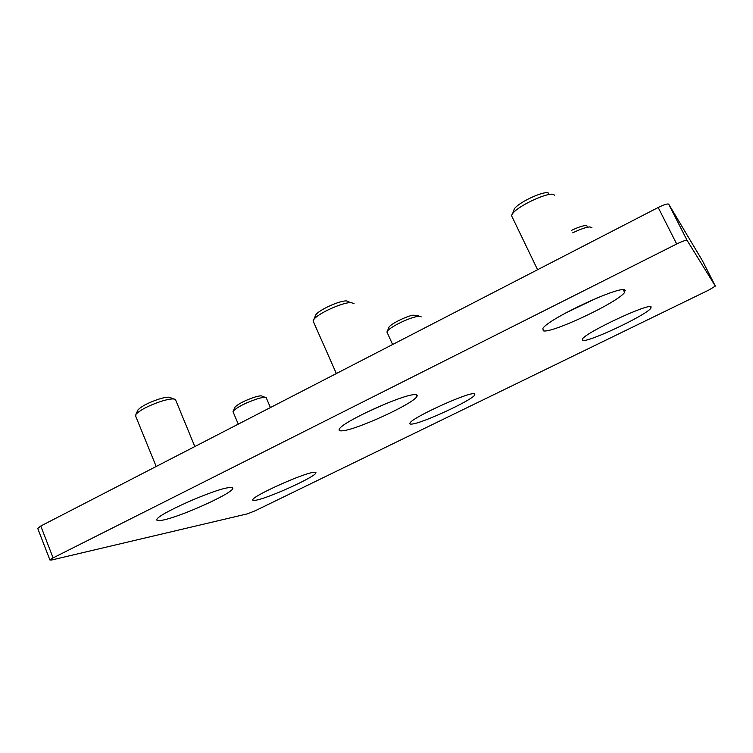 <?xml version="1.0" encoding="UTF-8"?>
<svg xmlns="http://www.w3.org/2000/svg" width="753" height="753" viewBox="0 0 753 753"><rect width="100%" height="100%" fill="white"/><g stroke="black" fill="none" stroke-linecap="round" stroke-linejoin="round"><path stroke-width="1.13" d="M624.952 290.121C621.131 284.747 547.845 319.018 542.894 328.421L543.252 330.793C550.942 333.918 617.629 302.565 624.604 292.446L624.952 290.121M414.969 394.657C403.975 393.781 341.646 422.188 339.368 429.088C338.577 430.49 339.575 431.064 342.361 430.801C356.263 430.001 413.068 403.919 416.851 396.558C417.68 395.278 417.049 394.638 414.969 394.657M651.11 306.857C648.691 302.951 586.135 332.252 582.417 338.982L582.549 340.431C587.726 342.794 645.679 315.563 650.837 308.278L651.11 306.857M625.357 290.743L624.011 291.251M473.844 393.659C466.116 392.915 412.023 417.774 410.027 422.96C409.453 423.864 410.018 424.24 411.722 424.08C421.624 423.619 471.783 400.464 474.879 394.892L473.844 393.659M312.994 472.423C301.492 474.004 253.526 495.681 252.782 499.644C252.321 500.566 253.545 500.726 256.453 500.114C269.706 497.582 314.189 477.355 315.818 473.11C316.326 472.235 315.385 472.009 312.994 472.423M227.98 487.746C212.177 490.005 157.377 514.468 156.888 519.495C156.389 520.85 158.441 521.038 163.034 520.069C181.097 516.53 231.058 494.024 232.733 488.678C233.364 487.398 231.773 487.078 227.98 487.746M53.087 557.898L49.905 559.978L51.722 559.987L247.539 513.81L255.408 510.675L709.081 289.924L715.341 286.084L687.122 240.442C686.058 239.953 682.576 241.139 676.674 244.01L53.087 557.898L40.775 526.027L37.744 528.446M715.341 286.084L702.455 260.764L668.702 204.176C667.553 203.508 664.052 204.618 658.197 207.499L40.775 526.027M565.221 313.21L597.157 297.877M554.566 195.516L554.17 194.961C550.989 190.65 518.723 205.145 512.595 213.626L511.447 215.48L512.577 217.824M548.73 193.323C546 189.756 519.476 201.663 514.384 208.75L513.367 211.527M364.847 413.105L387.371 403.043M354.032 303.572L351.03 302.602C342.728 302.198 317.888 313.464 313.86 319.46L313.069 320.9L313.775 322.5M348.968 301.727L346.455 300.908C339.537 300.56 319.121 309.831 315.761 314.839L315.046 316.561M591.896 227.622L589.778 226.917C585.956 227.227 580.271 229.194 572.722 232.809M587.265 226.116L585.505 225.571C582.351 225.815 577.702 227.415 571.527 230.362M421.219 316.9C420.795 316.166 419.139 316.109 416.249 316.712C407.637 318.397 390.28 327.047 387.466 331.019L386.92 331.951L387.4 333.024M419.543 316.298L416.927 315.356L412.785 315.196C405.66 316.571 391.372 323.696 389.028 327.018L388.539 328.28M266.402 397.81C265.583 396.963 262.609 397.292 257.46 398.808C245.826 402.742 237.807 406.78 233.411 410.922L233.317 412.409M265.235 397.368L262.336 396.257C261.639 395.541 259.164 395.814 254.909 397.057C245.309 400.285 238.692 403.627 235.049 407.072L234.701 407.9M194.82 446.548L175.505 399.636C173.934 398.299 169.039 398.892 160.831 401.415C148.36 405.716 140.058 410.037 135.907 414.366L135.775 416.428M173.811 398.977L170.715 397.772C169.387 396.652 165.321 397.132 158.544 399.212C148.266 402.742 141.404 406.309 137.978 409.914L137.526 410.884M658.197 207.499L676.674 244.01M668.702 204.176L687.122 240.442M37.659 528.23L49.905 559.978M232.253 487.539L232.733 488.678M315.46 472.272L315.818 473.11M474.315 393.678L474.879 394.892M650.037 306.659L650.837 308.278M416.014 394.713L416.851 396.558M623.286 289.773L624.604 292.446M514.384 208.75L512.595 213.626M511.447 215.48L537.576 269.725M315.761 314.839L313.86 319.46M313.069 320.9L336.346 373.544M389.028 327.018L387.466 331.019M386.92 331.951L392.605 344.516M266.477 398.365L270.421 407.552M235.049 407.072L233.411 410.922M233.006 411.675L238.277 424.137M137.978 409.914L135.907 414.366M135.38 415.458L156.182 466.484"/></g></svg>
